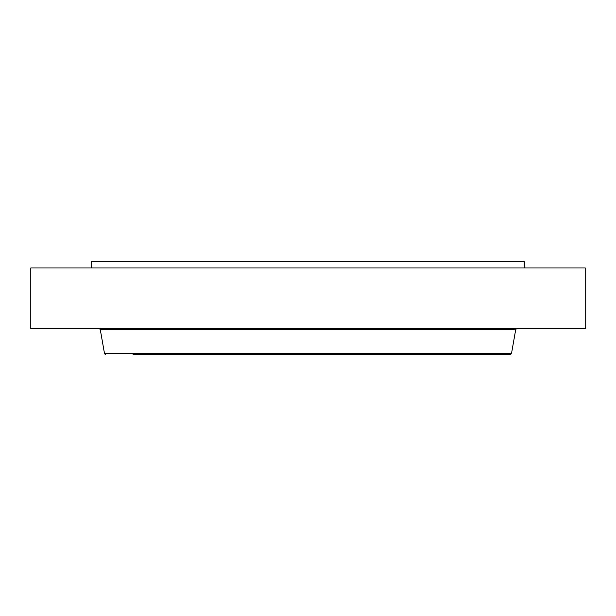 <?xml version="1.0" encoding="UTF-8"?>
<svg xmlns="http://www.w3.org/2000/svg" width="616" height="616" viewBox="0 0 616 616"><rect width="100%" height="100%" fill="white"/><g stroke="black" fill="none" stroke-linecap="round" stroke-linejoin="round"><path stroke-width="0.92" d="M30.8 267.937L585.2 267.937L585.2 328.574L30.8 328.574L30.8 267.937M133.018 354.562L510.448 354.562L511.473 353.7L515.746 329.429L516.77 328.574M391.892 354.562L405.058 354.562M91.438 267.937L91.438 261.438L524.562 261.438L524.562 267.937M511.473 353.7L104.528 353.7L100.254 329.429L515.746 329.429M100.254 329.429L99.23 328.574M104.528 353.7L105.552 354.562M482.983 329.429L482.983 328.574"/></g></svg>

